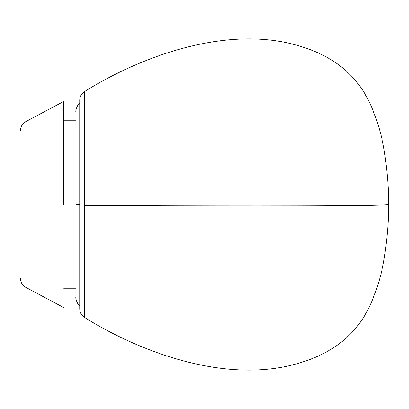 <?xml version="1.0" encoding="UTF-8"?>
<svg xmlns="http://www.w3.org/2000/svg" width="409" height="409" viewBox="0 0 409 409"><rect width="100%" height="100%" fill="white"/><g stroke="black" fill="none" stroke-linecap="round" stroke-linejoin="round"><path stroke-width="0.61" d="M63.702 204.5L63.702 101.452L63.702 204.5M79.735 204.5L75.916 204.5M388.55 204.5C388.816 219.193 387.461 236.566 384.491 256.617C381.934 273.335 377.144 289.531 370.109 305.206C361.413 324.194 348.151 339.03 330.324 349.715C321.039 355.222 311.08 359.542 300.436 362.686C226.995 385.595 138.421 351.229 84.556 317.45C81.457 315.395 79.852 312.507 79.735 308.795L79.735 100.205C79.852 96.493 81.457 93.605 84.556 91.55C138.421 57.771 226.995 23.405 300.436 46.314C311.08 49.458 321.039 53.778 330.324 59.285C348.151 69.97 361.413 84.806 370.109 103.794C377.144 119.469 381.934 135.665 384.491 152.383C387.461 172.434 388.816 189.807 388.55 204.5C388.55 204.73 385.784 205.262 356.009 205.579C296.228 206.243 141.258 205.855 84.556 205.487L84.556 91.55M84.556 317.445L84.556 205.487M63.702 307.548L26.462 287.742C22.495 285.702 20.491 282.45 20.45 277.997M79.735 305.002C78.661 307.256 75.057 298.095 75.916 297.159M75.916 288.78L63.702 288.78M63.702 101.452L26.462 121.258C22.495 123.298 20.491 126.55 20.45 131.003M79.735 103.998C78.661 101.744 75.057 110.905 75.916 111.841M63.702 120.22L75.916 120.22"/></g></svg>

